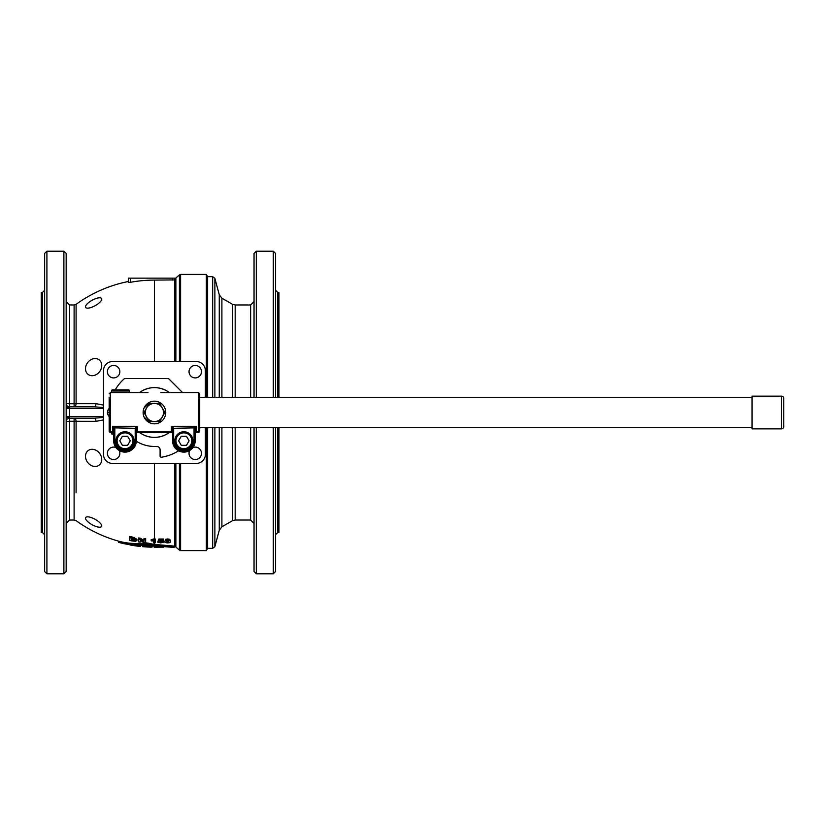 <?xml version="1.0" encoding="UTF-8"?>
<svg xmlns="http://www.w3.org/2000/svg" width="825" height="825" viewBox="0 0 825 825"><rect width="100%" height="100%" fill="white"/><g stroke="black" fill="none" stroke-linecap="round" stroke-linejoin="round"><path stroke-width="1.24" d="M46.912 251.213L63.886 251.213L66.155 253.471L66.155 571.529L63.886 573.788L46.912 573.788L44.643 571.529L44.643 253.471L46.912 251.213L46.912 573.788M103.507 405.096L95.978 403.673A3.393 1.485 -90 0 1 94.493 406.838L103.507 407.55M94.493 406.838L69.547 406.838A3.393 3.393 0 0 1 67.145 405.848A3.393 3.393 0 0 0 69.547 406.838L69.547 408.54L103.507 408.54M128.401 281.5A133.557 133.557 0 0 0 76.096 304.332L76.096 403.673L74.106 403.724L74.106 304.972L69.547 304.972L69.547 403.724L66.155 403.446A3.393 3.393 0 0 0 67.145 405.848A3.393 3.393 0 0 1 66.155 403.446M66.155 408.54L69.547 408.54L69.547 418.162A3.393 3.393 0 0 0 66.155 421.554L69.547 421.276L69.547 520.028L74.106 520.028L74.106 421.276L95.978 421.327L103.507 419.904M76.096 492.865L76.096 421.327A3.393 2.001 -90 0 0 74.106 418.162L74.106 421.276L69.547 421.276L69.547 418.162L94.493 418.162L103.507 417.45M42.384 532.476L42.384 292.524L41.25 292.524L41.25 532.476L42.384 532.476L44.643 534.744M93.627 518.543A9.127 3.114 29 0 1 101.052 524.143A9.127 3.114 29 0 1 93.627 525.525A9.127 3.114 29 0 1 86.109 519.802A9.127 3.114 29 0 1 87.904 516.842A9.127 3.114 29 0 1 93.627 518.543M93.627 449.439A9.127 7.508 53.3 0 1 101.743 459.463A9.127 7.508 53.3 0 1 93.627 466.311A9.127 7.508 53.3 0 1 85.501 456.277A9.127 7.508 53.3 0 1 93.627 449.439M146.51 542.881L145.994 542.86M119.305 541.344L119.305 541.344A131.01 92.637 -90 0 0 144.911 542.912L148.118 543.108A132.743 93.864 90 0 0 154.44 544.417L173.724 546.047L173.724 547.181L154.44 545.562A133.877 94.669 -90 0 1 148.118 544.263L144.911 544.067A132.165 93.452 90 0 1 119.305 542.52L119.305 541.344M153.44 541.685L153.44 542.86A130.36 130.36 0 0 0 154.44 542.86L155.172 542.86L155.172 540.158L154.44 540.158A127.658 127.658 0 0 1 153.77 540.148L151.192 540.86L153.44 540.983M151.192 540.86L151.192 539.674L153.77 538.962A126.462 126.462 0 0 0 154.44 538.962L155.172 538.962L155.172 540.158M129.319 537.673L129.319 536.456A126.472 126.472 0 0 0 132.66 537.085L136.909 539.241L136.909 540.437L132.66 538.292A127.669 127.669 0 0 1 129.319 537.673L129.319 540.416A130.36 130.36 0 0 0 132.763 541.045L135.661 541.262L136.909 540.437M140.167 540.375A134.403 70.558 90 0 0 143.839 542.427A130.36 130.36 0 0 0 145.664 542.561L145.664 539.87A127.669 127.669 0 0 1 143.973 539.736L143.973 541.623A134.3 70.146 -90 0 1 140.25 539.375A127.669 127.669 0 0 1 138.476 539.168L138.476 541.881A130.36 130.36 0 0 0 140.167 542.077L140.167 540.901M138.476 539.168L138.476 537.962A126.472 126.472 0 0 0 140.25 538.178A133.155 69.547 90 0 0 143.973 540.447M143.973 539.736L143.973 538.539A126.472 126.472 0 0 0 145.664 538.663L145.664 539.87M171.652 547.192L174.384 547.192L174.673 546.057L179.407 550.089L179.407 463.433M179.407 361.567L179.407 274.911L174.807 278.933L174.673 279.912L154.44 280.098A132.402 132.402 0 0 0 130.67 282.253L128.401 282.397L130.67 282.253L130.67 278.149L128.401 278.149L128.401 282.397M278.943 397.279L278.943 292.524L277.808 292.524L275.55 290.256M277.808 427.721L277.808 532.476L278.943 532.476L278.943 427.721M180.603 463.433L180.603 550.584L206.322 550.584L207.632 548.326L212.685 548.326L212.685 427.721M212.685 397.279L212.685 276.674L207.632 276.674L206.322 274.416L180.603 274.416L180.603 361.567M154.44 547.192L163.402 547.13L154.44 547.047A134.547 134.547 0 0 1 154.172 547.047L154.172 547.192A134.692 134.692 0 0 0 154.44 547.192L154.44 547.047M275.55 397.279L275.55 253.471L273.281 251.213L256.307 251.213L254.038 253.471L254.038 397.279M119.842 371.683A6.229 6.229 0 0 1 113.623 377.912A6.229 6.229 0 0 1 107.394 371.683A6.229 6.229 0 0 1 113.623 365.454A6.229 6.229 0 0 1 119.842 371.683M192.968 447.532A6.229 6.229 0 0 1 201.475 453.317A6.229 6.229 0 0 1 195.257 459.546A6.229 6.229 0 0 1 189.709 450.491M107.487 413.047A5.662 5.662 0 0 1 109.158 408.457A5.662 5.662 0 0 0 107.487 411.953L108.271 412.5L107.487 413.047A5.662 5.662 0 0 0 109.158 416.543A5.662 5.662 0 0 1 107.487 413.047M201.475 371.683A6.229 6.229 0 0 1 195.257 377.912A6.229 6.229 0 0 1 189.028 371.683A6.229 6.229 0 0 1 195.257 365.454A6.229 6.229 0 0 1 201.475 371.683M119.161 450.491A6.229 6.229 0 0 1 113.623 459.546A6.229 6.229 0 0 1 107.394 453.317A6.229 6.229 0 0 1 115.913 447.532M256.307 427.721L256.307 573.788L273.281 573.788L273.281 427.721M219.264 397.279L219.264 294.742L214.871 278.355L212.685 276.674M212.685 548.326L214.871 546.645L219.264 530.258L219.264 427.721M250.645 397.279L250.645 304.972L235.187 304.972L232.351 304.219L221.904 298.186L219.264 294.742M219.264 530.258L221.904 526.814L232.351 520.781L235.187 520.028L250.645 520.028L250.645 427.721M139.343 392.69A24.905 24.905 0 0 1 169.527 392.69A24.905 24.905 0 0 0 139.343 392.69M109.158 397.217L109.158 430.619L110.292 431.784L112.561 431.784L113.685 432.939M199.712 427.783L199.712 431.176A1.134 1.134 0 0 1 198.578 432.31L196.319 432.31A1.134 1.134 0 0 0 195.185 433.434M199.712 412.5L199.712 393.824L198.578 392.69L198.578 431.784L199.712 430.619L199.712 412.5M172.549 433.434A1.134 1.134 0 0 0 171.414 432.31L158.895 432.31A3.176 2.062 0.1 0 0 158.049 432.382L160.865 432.31M158.049 432.382A20.213 20.213 0 0 1 150.831 432.382L137.455 432.31A1.134 1.134 0 0 0 136.331 433.434M147.974 432.31L150.831 432.382M136.331 432.939L137.455 431.784L171.414 431.784L172.549 432.939M195.185 432.939L196.319 431.784L198.578 431.784M150.057 422.936L144.004 416.883M113.675 427.01L112.561 426.288L113.53 428.319L114.5 427.866L113.675 427.01M137.455 431.784L137.455 426.288L135.517 427.866A2.877 2.331 96.4 0 0 135.197 429.34L135.197 440.798A10.189 10.189 0 0 1 125.008 450.986A10.189 10.189 0 0 1 114.819 440.798L114.819 429.34A2.877 2.331 83.6 0 0 114.5 427.866L136.486 428.319L137.455 426.288L112.561 426.288L112.561 431.784M194.05 429.34L194.05 440.798A10.189 10.189 0 0 1 183.862 450.986A10.189 10.189 0 0 1 173.673 440.798L173.673 429.34A2.877 2.331 83.6 0 0 173.353 427.866L171.414 426.288L172.549 429.34L172.549 440.798A11.323 11.323 0 0 0 183.862 452.11A11.323 11.323 0 0 0 195.185 440.798L195.339 428.319L194.37 427.866A2.877 2.331 96.4 0 0 194.05 429.34L195.185 429.34M195.339 428.319L196.319 426.288L194.37 427.866L172.384 428.319M154.44 401.177A11.323 11.323 0 0 0 143.117 412.5A11.323 11.323 0 0 0 154.44 423.823A11.323 11.323 0 0 0 165.753 412.5A11.323 11.323 0 0 0 154.44 401.177M144.004 408.117L150.057 402.064M173.673 429.34L172.549 429.34M113.53 428.319L113.685 440.798A11.323 11.323 0 0 0 125.008 452.11A11.323 11.323 0 0 0 136.331 440.798L136.331 429.34L135.197 429.34M113.685 429.34L114.819 429.34M112.561 389.864A1.134 1.134 0 0 0 111.427 390.998L129.535 390.998A1.134 1.134 0 0 0 128.401 389.864L112.561 389.864M134.062 440.798A9.054 9.054 0 0 0 125.008 431.743A9.054 9.054 0 0 0 115.954 440.798A9.054 9.054 0 0 0 125.008 449.852A9.054 9.054 0 0 0 134.062 440.798M192.916 440.798A9.054 9.054 0 0 0 183.862 431.743A9.054 9.054 0 0 0 174.807 440.798A9.054 9.054 0 0 0 183.862 449.852A9.054 9.054 0 0 0 192.916 440.798M162.278 417.027A9.054 9.054 0 0 0 154.44 403.446A9.054 9.054 0 0 0 146.592 417.027L143.983 412.5L149.212 403.446L159.668 403.446L164.887 412.5L159.668 421.554L154.44 421.554A9.054 9.054 0 0 0 162.278 417.027M146.592 417.027A9.054 9.054 0 0 0 154.44 421.554L149.212 421.554L146.592 417.027M178.633 440.798L181.252 436.27L186.481 436.27L189.09 440.798L186.481 445.325L181.252 445.325L178.633 440.798M119.78 440.798L122.389 436.27L127.617 436.27L130.237 440.798L127.617 445.325L122.389 445.325L119.78 440.798M113.685 434.342L111.427 433.888M174.807 440.798A9.054 9.054 0 0 1 183.862 431.743M111.427 432.31L111.427 433.084L113.685 433.672M136.331 429.34L136.486 428.319M110.292 431.784L110.292 392.69L148.005 392.69M160.865 392.69L198.578 392.69M113.685 433.434A1.134 1.134 0 0 0 112.561 432.31L110.292 432.31A1.134 1.134 0 0 1 109.158 431.176L109.158 412.5M139.343 432.31A24.905 24.905 0 0 0 169.527 432.31A24.905 24.905 0 0 1 139.343 432.31M178.571 450.801A45.272 45.272 0 0 1 161.401 457.236A1.134 1.134 0 0 1 160.091 456.122L160.091 449.852A3.393 3.393 0 0 0 156.698 446.459L154.44 446.459A33.959 33.959 0 0 1 136.321 441.22M115.232 389.864A45.272 45.272 0 0 1 124.492 378.541L168.506 378.541L182.655 392.69M256.307 573.788L254.038 571.529L254.038 427.721M205.373 427.721L205.373 454.379A9.054 9.054 0 0 1 196.319 463.433L112.561 463.433A9.054 9.054 0 0 1 103.507 454.379L103.507 370.621A9.054 9.054 0 0 1 112.561 361.567L196.319 361.567A9.054 9.054 0 0 1 205.373 370.621L205.373 397.279M136.001 545.913L134.166 545.655A134.681 134.681 0 0 1 132.516 545.387L132.516 545.335A134.63 134.63 0 0 0 133.959 545.562L136.001 545.861M273.281 573.788L275.55 571.529L275.55 427.721M207.632 548.326L207.632 427.721M207.632 397.279L207.632 276.674M152.037 546.037L152.037 547.109A134.63 134.63 0 0 1 151.8 547.099L151.8 547.027A134.547 134.547 0 0 1 142.56 546.521L142.56 546.666A134.692 134.692 0 0 0 151.336 547.161L151.336 547.161M151.336 547.088L151.336 547.15A134.681 134.681 0 0 1 145.076 546.862L145.076 546.8A134.63 134.63 0 0 0 151.8 547.099M140.436 545.325L140.436 546.439L134.98 545.634A134.547 134.547 0 0 1 129.999 544.809L129.999 544.954A134.692 134.692 0 0 0 138.982 546.305M139.013 546.305L138.084 546.191M206.322 274.416L206.322 397.279M206.322 427.721L206.322 550.584M166.598 540.437L167.733 541.344L168.857 540.437M151.8 547.027L151.8 545.892A133.413 133.413 0 0 1 142.56 545.387L142.56 546.521M139.827 546.356L139.827 545.222L139.054 545.077M154.172 547.047L154.172 545.985M131.144 538.539A128.174 128.174 0 0 0 131.969 538.684L135.032 540.138L132.505 540.592A129.958 129.958 0 0 1 131.144 540.354L131.144 539.158A128.782 128.782 0 0 0 132.505 539.395L135.032 538.942M167.733 542.52L166.598 541.623L167.733 540.633L168.857 541.623L167.733 542.52L167.733 541.344M133.619 540.746L133.619 539.56M157.781 542.231L160.772 542.902L163.876 542.035L159.926 541.221L163.474 540.21L158.885 540.21L157.987 541.685L160.741 541.551L162.092 542.046L160.792 542.53L157.781 542.231L157.987 541.056M167.733 540.158L165.681 540.458L164.783 541.613C164.443 542.334 165.423 542.757 167.733 542.902L169.775 542.654L170.672 541.623L169.785 540.468L167.733 540.158L167.733 538.962L169.785 539.272L170.672 541.623M174.807 279.809L174.807 278.933M171.322 547.192L154.44 546.026A134.114 94.834 90 0 1 147.314 544.696L145.716 544.603A132.588 93.751 -90 0 1 121.698 543.149L121.698 543.149M174.807 278.149L130.67 278.149M163.876 542.035L163.474 540.375M163.474 540.21L163.474 539.014L158.885 539.014L158.885 540.21M157.987 541.685L158.885 539.014M164.783 541.613L165.681 539.272L167.733 538.962M93.627 306.457A9.127 3.114 151 0 1 87.904 308.158A9.127 3.114 151 0 1 86.109 305.198A9.127 3.114 151 0 1 93.627 299.475A9.127 3.114 151 0 1 101.052 300.857A9.127 3.114 151 0 1 93.627 306.457M93.627 375.561A9.127 7.508 126.7 0 1 85.501 368.723A9.127 7.508 126.7 0 1 93.627 358.689A9.127 7.508 126.7 0 1 101.743 365.537A9.127 7.508 126.7 0 1 93.627 375.561M140.25 539.375L140.25 538.178M153.77 540.148L153.77 538.962M95.978 403.673L76.096 403.673A3.393 2.001 -90 0 1 74.106 406.838L74.106 403.724L69.547 403.724L69.547 406.838M95.978 421.327A3.393 1.485 90 0 0 94.493 418.162M69.547 520.028L66.155 523.421L66.155 492.865M781.481 396.144L752.06 396.144L752.06 428.856L781.481 428.856A2.269 2.269 0 0 0 783.75 426.587L783.75 398.413A2.269 2.269 0 0 0 781.481 396.144L781.481 428.856M63.886 251.213L63.886 573.788M67.145 419.152A3.393 3.393 0 0 0 66.155 421.554M154.44 540.158L154.44 544.417M154.44 463.433L154.44 538.962M174.673 463.433L174.673 546.057M175.869 546.552L175.869 463.433M175.869 361.567L175.869 278.448M273.281 397.279L273.281 251.213M214.871 397.279L214.871 278.355M256.307 397.279L256.307 251.213M221.904 526.814L221.904 427.721M232.351 520.781L232.351 427.721M235.187 520.028L235.187 427.721M139.425 392.69A24.853 24.853 0 0 1 169.455 392.69M169.455 432.31A24.853 24.853 0 0 1 139.425 432.31M196.319 431.784L196.319 426.288L171.414 426.288L171.414 431.784M194.05 440.798L195.185 440.798M173.673 440.798L172.549 440.798M136.331 440.798L135.197 440.798M113.685 440.798L114.819 440.798M117.088 440.798A7.92 7.92 0 0 1 125.008 432.877A7.92 7.92 0 0 1 132.928 440.798A7.92 7.92 0 0 1 125.008 448.718A7.92 7.92 0 0 1 117.088 440.798M175.942 440.798A7.92 7.92 0 0 1 183.862 432.877A7.92 7.92 0 0 1 191.792 440.798A7.92 7.92 0 0 1 183.862 448.718A7.92 7.92 0 0 1 175.942 440.798M235.187 397.279L235.187 304.972M232.351 397.279L232.351 304.219M221.904 397.279L221.904 298.186M214.871 546.645L214.871 427.721M134.98 545.634L134.98 545.036M277.808 397.279L277.808 292.524M168.671 542.273L168.671 541.097M132.505 540.592L132.505 539.395M172.549 278.149L172.549 280.098M160.792 542.53L160.792 541.551M169.785 540.468L169.785 539.272M165.681 540.458L165.681 539.272M174.673 279.912L174.673 361.567M134.382 538.643L134.382 537.436M132.66 538.292L132.66 537.085M154.44 280.098L154.44 361.567M148.118 544.263L148.118 543.108M144.911 544.067L144.911 542.912M103.507 416.46L66.155 416.46M69.547 417.13A3.393 1.33 0 0 0 66.155 418.461M66.155 406.539A3.393 1.33 180 0 0 69.547 407.87M74.106 520.028L76.096 520.668A133.557 133.557 0 0 0 118.635 541.169L118.635 542.345A134.692 134.692 0 0 0 121.368 543.067M180.603 550.584L179.407 550.089M277.808 532.476L275.55 534.744M250.645 520.028L254.038 523.421M110.292 392.69L109.158 393.824M129.535 392.69L129.535 390.998M111.427 392.69L111.427 390.998M250.645 304.972L254.038 301.579M179.407 274.911L180.603 274.416M139.827 545.263A133.557 133.557 0 0 0 142.56 545.531M151.8 546.037A133.557 133.557 0 0 0 154.172 546.057M74.106 304.972L76.096 304.332M42.384 292.524L44.643 290.256M69.547 304.972L66.155 301.579M199.712 397.279L752.06 397.279M199.712 427.721L752.06 427.721"/></g></svg>
